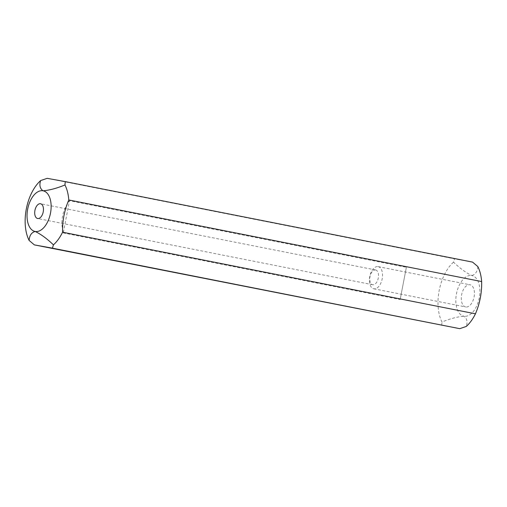 <?xml version="1.0" encoding="UTF-8"?>
<svg xmlns="http://www.w3.org/2000/svg" width="507" height="507" viewBox="0 0 507 507"><rect width="100%" height="100%" fill="white"/><g stroke="black" fill="none" stroke-linecap="round" stroke-linejoin="round"><path stroke-width="0.38" stroke-dasharray="2.54 1.9" d="M375.56 269.952A7.529 4.214 101.2 0 1 375.598 269.958A7.529 4.214 101.2 0 1 378.273 278.134A7.529 4.214 101.2 0 1 372.708 284.744A7.529 4.214 101.2 0 1 372.677 284.738A7.529 4.214 101.2 0 1 369.996 276.562A7.529 4.214 101.2 0 1 375.56 269.952M378.114 266.619A11.3 6.318 101.2 0 1 378.165 266.631A11.3 6.318 101.2 0 1 382.183 278.888A11.3 6.318 101.2 0 1 373.836 288.806A11.3 6.318 101.2 0 1 373.786 288.794A11.3 6.318 101.2 0 1 369.768 276.537A11.3 6.318 101.2 0 1 378.114 266.619M63.274 232.941L400.162 299.523L406.373 267.29L69.478 200.709C62.329 210.494 60.257 221.236 63.274 232.941L69.478 200.709M453.505 262.151A37.657 21.06 -78.8 0 0 441.977 322.034C450.216 318.662 457.536 316.717 463.937 316.21A20.711 11.579 -78.8 0 0 479.248 297.939A20.711 11.579 -78.8 0 0 471.77 275.535C466.047 272.804 459.963 268.342 453.505 262.151L454.513 258.836L47.183 178.331M441.692 325.393L441.977 322.034M477.822 266.562C477.474 271.492 475.458 274.483 471.77 275.535A20.711 11.579 -78.8 0 0 456.458 293.8A20.711 11.579 -78.8 0 0 463.937 316.21C466.998 318.409 467.777 321.818 466.288 326.445M465.718 306.963A11.3 6.318 101.2 0 1 465.667 306.95A11.3 6.318 101.2 0 1 461.649 294.694A11.3 6.318 101.2 0 1 469.989 284.776A11.3 6.318 101.2 0 1 470.046 284.788A11.3 6.318 101.2 0 1 474.064 297.045A11.3 6.318 101.2 0 1 465.718 306.963M400.162 299.523L406.373 267.29M472.575 262.113L454.513 258.836M375.598 269.958L40.547 203.744M372.677 284.738L37.626 218.517M373.786 288.794L465.667 306.95M378.165 266.631L470.046 284.788"/><path stroke-width="0.76" d="M37.664 218.523A7.529 4.214 -78.8 0 0 43.222 211.913A7.529 4.214 -78.8 0 0 40.547 203.744A7.529 4.214 -78.8 0 0 40.509 203.738A7.529 4.214 -78.8 0 0 34.945 210.348A7.529 4.214 -78.8 0 0 37.626 218.517A7.529 4.214 -78.8 0 0 37.664 218.523M475.446 313.801A37.657 21.06 -78.8 0 1 466.288 326.445L459.76 328.669L52.43 248.164L53.431 244.849C47.031 238.696 40.94 234.234 35.167 231.465A20.711 11.579 -78.8 0 0 50.485 213.2A20.711 11.579 -78.8 0 0 43 190.79C49.344 190.302 56.664 188.357 64.966 184.966L65.245 181.607L472.575 262.113L477.822 266.562A37.657 21.06 -78.8 0 1 481.65 281.562C481.923 292.704 479.856 303.452 475.446 313.801L62.589 232.206C62.317 221.065 64.383 210.316 68.794 199.967A37.657 21.06 -78.8 0 0 64.966 184.966M53.431 244.849A37.657 21.06 -78.8 0 0 62.589 232.206M65.245 181.607L47.183 178.331L40.655 180.555C39.159 185.15 39.945 188.566 43 190.79A20.711 11.579 -78.8 0 0 27.689 209.061A20.711 11.579 -78.8 0 0 35.167 231.465C31.491 232.485 29.476 235.476 29.121 240.438L34.362 244.887L459.76 328.669M40.655 180.555A37.657 21.06 -78.8 0 0 29.121 240.438M68.794 199.967L481.65 281.562M52.43 248.164L34.362 244.887"/></g></svg>
